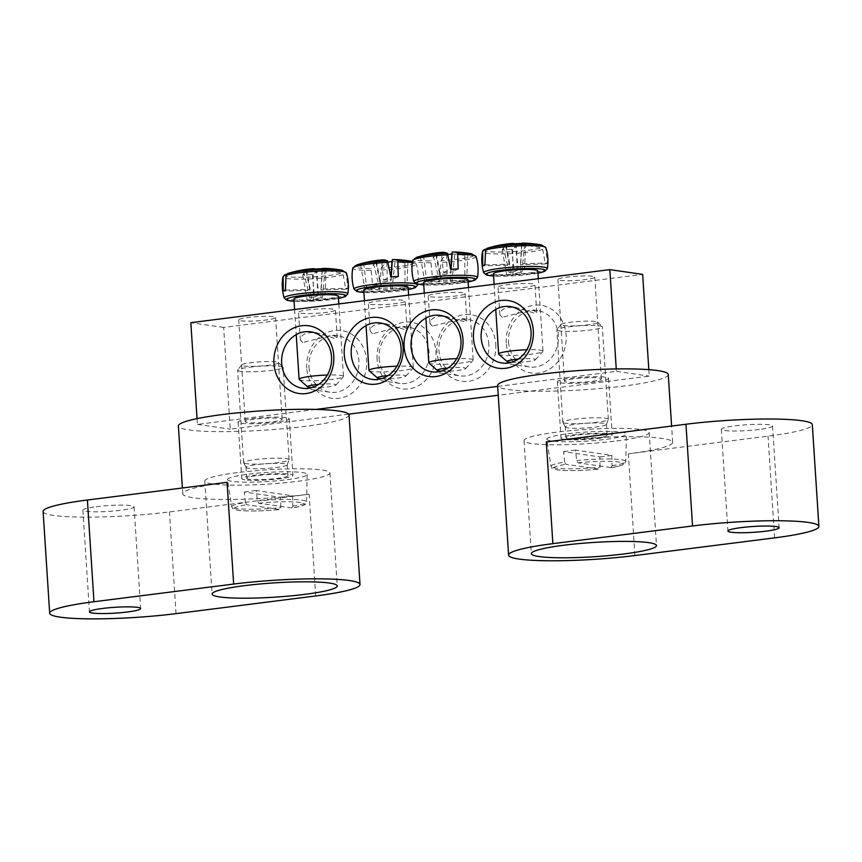 <?xml version="1.0" encoding="UTF-8"?>
<svg xmlns="http://www.w3.org/2000/svg" width="862" height="862" viewBox="0 0 862 862"><rect width="100%" height="100%" fill="white"/><g stroke="black" fill="none" stroke-linecap="round" stroke-linejoin="round"><path stroke-width="0.65" stroke-dasharray="4.31 3.23" d="M432.401 326.148L430.019 323.606C430.3 318.207 435.547 315.74 445.794 316.203C458.347 320.502 465.383 322.172 466.902 321.214L462.312 318.595L432.401 326.148M430.504 296.797A18.479 2.112 176.3 0 0 451.322 296.496A18.479 2.112 176.3 0 0 465.114 293.554A18.479 2.112 176.3 0 0 446.538 292.638A18.479 2.112 176.3 0 0 428.231 295.935A18.479 2.112 176.3 0 0 430.504 296.797M488.851 344.477A28.5 24.933 -81.8 0 0 468.001 319.425A28.5 24.933 -81.8 0 0 438.973 350.791A28.5 24.933 -81.8 0 0 459.823 375.843A28.5 24.933 -81.8 0 0 488.851 344.477M495.801 344.261A33.629 29.416 98.2 0 1 453.531 378.73A33.629 29.416 98.2 0 1 449.792 320.976A33.629 29.416 98.2 0 1 495.801 344.261M348.69 414.159L230.24 429.157L223.657 327.431L642.653 274.396M648.817 369.636L649.237 376.123L498.236 395.238M377.093 359.292A33.629 29.416 98.2 0 1 419.363 324.823A33.629 29.416 98.2 0 1 423.102 382.577A33.629 29.416 98.2 0 1 377.093 359.292M306.753 368.193A34.2 29.911 98.2 0 1 349.746 333.141A34.2 29.911 98.2 0 1 353.549 391.876A34.2 29.911 98.2 0 1 306.753 368.193M506.274 342.936A34.2 29.911 98.2 0 1 549.277 307.885A34.2 29.911 98.2 0 1 553.07 366.619A34.2 29.911 98.2 0 1 506.274 342.936M197.042 418.62L197.42 424.406L315.869 409.407M497.665 386.392L616.416 371.36L616.255 368.936M247.534 422.509A18.479 2.112 -3.7 0 1 245.261 421.658A18.479 2.112 -3.7 0 1 259.063 418.716A18.479 2.112 -3.7 0 1 279.881 418.415A18.479 2.112 -3.7 0 1 282.154 419.277A18.479 2.112 -3.7 0 1 268.351 422.208A18.479 2.112 -3.7 0 1 247.534 422.509M273.297 316.688A18.479 2.112 176.3 0 0 252.491 316.99A18.479 2.112 176.3 0 0 238.688 319.931A18.479 2.112 176.3 0 0 257.264 320.847A18.479 2.112 176.3 0 0 275.571 317.55A18.479 2.112 176.3 0 0 273.297 316.688M566.776 382.103A18.479 2.112 -3.7 0 1 564.502 381.252A18.479 2.112 -3.7 0 1 578.305 378.31A18.479 2.112 -3.7 0 1 599.112 378.009A18.479 2.112 -3.7 0 1 601.385 378.86A18.479 2.112 -3.7 0 1 587.582 381.801A18.479 2.112 -3.7 0 1 566.776 382.103M592.539 276.282A18.479 2.112 176.3 0 0 571.721 276.583A18.479 2.112 176.3 0 0 557.919 279.525A18.479 2.112 176.3 0 0 576.506 280.43A18.479 2.112 176.3 0 0 594.802 277.133A18.479 2.112 176.3 0 0 592.539 276.282M502.234 317.302L499.852 314.759C500.132 309.372 505.38 306.904 515.627 307.368L534.58 313.208L536.735 312.378L532.145 309.76L502.234 317.302M532.684 283.857A18.479 2.112 176.3 0 0 511.866 284.158A18.479 2.112 176.3 0 0 498.064 287.1A18.479 2.112 176.3 0 0 516.64 288.005A18.479 2.112 176.3 0 0 534.946 284.708A18.479 2.112 176.3 0 0 532.684 283.857M302.713 342.559L300.332 340.016C300.601 334.628 305.859 332.161 316.095 332.624L335.059 338.464L337.214 337.635L332.624 335.016L302.713 342.559M333.152 309.113A18.479 2.112 176.3 0 0 312.346 309.415A18.479 2.112 176.3 0 0 298.543 312.356A18.479 2.112 176.3 0 0 317.119 313.262A18.479 2.112 176.3 0 0 335.426 309.975A18.479 2.112 176.3 0 0 333.152 309.113M372.546 333.723L370.164 331.18C370.434 325.782 375.692 323.315 385.928 323.778L404.892 329.629L407.047 328.788L402.457 326.181L372.546 333.723M402.985 300.278A18.479 2.112 176.3 0 0 382.178 300.579A18.479 2.112 176.3 0 0 368.376 303.51A18.479 2.112 176.3 0 0 386.952 304.426A18.479 2.112 176.3 0 0 405.259 301.129A18.479 2.112 176.3 0 0 402.985 300.278M379.118 358.366A28.5 24.933 -81.8 0 0 399.968 383.418A28.5 24.933 -81.8 0 0 428.996 352.052A28.5 24.933 -81.8 0 0 408.146 327A28.5 24.933 -81.8 0 0 379.118 358.366M508.537 341.912A28.5 24.933 -81.8 0 0 529.387 366.953A28.5 24.933 -81.8 0 0 558.414 335.598A28.5 24.933 -81.8 0 0 537.565 310.546A28.5 24.933 -81.8 0 0 508.537 341.912M309.005 367.169A28.5 24.933 -81.8 0 0 329.866 392.21A28.5 24.933 -81.8 0 0 358.894 360.855A28.5 24.933 -81.8 0 0 338.044 335.803A28.5 24.933 -81.8 0 0 309.005 367.169M616.416 371.36L649.237 376.123M197.42 424.406L230.24 429.157M223.657 327.431L190.836 322.679M293.92 299.039A22.229 2.532 176.3 0 0 309.9 300.439A22.229 2.532 176.3 0 0 338.292 296.162M284.6 274.913A30.17 3.437 176.3 0 0 306.107 277.219A30.17 3.437 176.3 0 0 341.492 273.189L343.227 274.773L345.781 289.233A32.885 3.75 176.3 0 0 347.095 288.727A32.885 3.75 176.3 0 0 347.968 288.242L346.136 273.437L344.477 271.821A30.17 3.437 176.3 0 0 341.794 270.172M312.249 268.75A113.924 33.51 -96.9 0 0 311.635 268.815A11.303 1.293 176.3 0 0 306.516 269.461A113.924 109.14 81.9 0 0 290.871 272.586M306.516 269.461L310.245 289.384A7.78 0.884 176.3 0 0 307.831 290.203A7.78 0.884 176.3 0 0 308.057 290.386L283.232 291.14M285.408 290.138L310.245 289.384M344.477 271.821A113.924 109.14 81.9 0 0 325.276 268.89A11.303 1.293 176.3 0 0 322.463 268.491M286.486 274.353A113.924 106.877 -128 0 1 303.359 270.905A11.303 1.293 176.3 0 0 306.172 271.315A113.924 33.51 -96.9 0 0 302.724 274.946A113.224 106.22 -128 0 1 313.218 274.622A113.924 31.247 93.4 0 1 317 270.98A11.303 1.293 176.3 0 0 322.119 270.334A113.924 106.877 -128 0 1 341.492 273.189M308.057 290.386L303.359 270.905M299.276 379.56A22.229 2.532 176.3 0 0 315.083 380.681A22.229 2.532 176.3 0 0 343.356 376.716A22.229 2.532 176.3 0 0 343.485 376.414A22.229 2.532 176.3 0 0 327.334 375.024M318.724 384.366A14.255 1.627 -3.7 0 1 335.954 385.034A14.255 1.627 -3.7 0 1 317.83 387.577A14.255 1.627 -3.7 0 1 311.958 387.566M322.453 268.707L320.718 296.808A6.379 0.722 -3.7 0 1 322.474 297.207A6.379 0.722 -3.7 0 1 317.636 298.209L317 270.98M322.119 270.334L320.955 289.988A7.78 0.884 176.3 0 0 323.358 289.201A7.78 0.884 176.3 0 0 323.142 288.996L325.276 268.89M306.172 271.315L311.494 298.392A6.379 0.722 -3.7 0 1 309.749 298.026A6.379 0.722 -3.7 0 1 314.576 296.991L311.635 268.815M302.724 274.946L307.206 300.353L311.494 298.392M313.218 274.622L313.348 300.17L307.206 300.353M317.636 298.209L313.348 300.17M326.159 268.718L325.017 294.847L320.718 296.808M315.664 269.041L318.875 295.03L325.017 294.847M314.576 296.991L318.875 295.03M323.142 288.996L347.968 288.242M345.781 289.233L320.955 289.988M493.441 273.782A22.229 2.532 176.3 0 0 515.799 274.87A22.229 2.532 176.3 0 0 537.813 270.905M484.132 249.657A30.17 3.437 176.3 0 0 505.628 251.963A30.17 3.437 176.3 0 0 541.013 247.933L542.758 249.506L545.301 263.977A32.885 3.75 176.3 0 0 547.489 262.985L545.657 248.181L543.997 246.564A30.17 3.437 176.3 0 0 541.314 244.916M486.006 249.096A113.924 106.877 -128 0 1 502.88 245.648A11.303 1.293 176.3 0 0 505.692 246.058A113.924 33.51 -96.9 0 0 502.244 249.689A113.224 106.22 -128 0 1 512.75 249.366A113.924 31.247 93.4 0 1 516.521 245.724A11.303 1.293 176.3 0 0 521.639 245.077A113.924 106.877 -128 0 1 541.013 247.933M521.639 245.077L520.476 264.731A7.78 0.884 176.3 0 0 522.889 263.944A7.78 0.884 176.3 0 0 522.663 263.74L547.489 262.985M545.301 263.977L520.476 264.731M543.997 246.564A113.924 109.14 81.9 0 0 524.796 243.634A11.303 1.293 176.3 0 0 521.984 243.224M511.78 243.493A113.924 33.51 -96.9 0 0 511.166 243.558A11.303 1.293 176.3 0 0 506.048 244.205A113.924 109.14 81.9 0 0 490.392 247.319M522.663 263.74L524.796 243.634M498.796 354.304A22.229 2.532 176.3 0 0 520.982 355.122A22.229 2.532 176.3 0 0 542.877 351.459A22.229 2.532 176.3 0 0 543.006 351.157A22.229 2.532 176.3 0 0 527.038 349.757A22.229 2.532 176.3 0 0 526.865 349.767M518.245 359.109A14.255 1.627 -3.7 0 1 525.314 358.689A14.255 1.627 -3.7 0 1 535.474 359.777A14.255 1.627 -3.7 0 1 526.197 361.728A14.255 1.627 -3.7 0 1 511.478 362.309M505.692 246.058L511.015 273.135A6.379 0.722 -3.7 0 1 509.27 272.769A6.379 0.722 -3.7 0 1 514.097 271.735L511.166 243.558M506.048 244.205L509.765 264.128A7.78 0.884 176.3 0 0 507.352 264.946A7.78 0.884 176.3 0 0 507.578 265.13L502.88 245.648M521.973 243.45L520.239 271.552A6.379 0.722 -3.7 0 1 521.995 271.95A6.379 0.722 -3.7 0 1 517.168 272.952L516.521 245.724M525.691 243.461L524.538 269.59L520.239 271.552M515.185 243.784L518.396 269.774L524.538 269.59M514.097 271.735L518.396 269.774M502.244 249.689L506.727 275.097L511.015 273.135M512.75 249.366L512.868 274.913L506.727 275.097M517.168 272.952L512.868 274.913M507.578 265.13L482.752 265.884M484.929 264.882L509.765 264.128M363.753 290.192A22.229 2.532 176.3 0 0 382.89 291.475A22.229 2.532 176.3 0 0 407.241 288.113A22.229 2.532 176.3 0 0 408.125 287.326M356.933 264.86A30.17 3.437 176.3 0 0 370.962 268.47L372.567 285.128A32.885 3.75 176.3 0 0 380.045 284.891L381.198 268.157A30.17 3.437 176.3 0 0 408.9 264.968A30.17 3.437 176.3 0 0 411.627 261.326L416.174 264.031A31.775 3.62 -3.7 0 1 380.702 270.021M382.082 259.904A113.924 33.51 -96.9 0 0 381.467 259.979A11.303 1.293 176.3 0 0 376.349 260.626A113.924 109.14 81.9 0 0 363.624 262.964A113.224 33.295 -96.9 0 0 360.564 264.365A113.924 106.877 -128 0 1 373.192 262.07A11.303 1.293 176.3 0 0 376.004 262.468A113.924 33.51 -96.9 0 0 370.962 268.47M376.004 262.468L379.808 281.82A7.78 0.884 176.3 0 0 387.286 281.594L380.045 284.891M372.567 285.128L379.808 281.82M381.198 268.157A113.924 31.247 93.4 0 1 386.833 262.145A11.303 1.293 176.3 0 0 388.18 262.005M392.188 261.509A113.924 106.877 -128 0 1 404.924 263.018A113.224 31.054 93.4 0 1 407.985 261.617A113.924 109.14 81.9 0 0 395.108 260.055A11.303 1.293 176.3 0 0 392.296 259.645M387.286 281.594L386.833 262.145M369.108 370.725A22.229 2.532 176.3 0 0 389.344 371.651A22.229 2.532 176.3 0 0 412.424 368.365A22.229 2.532 176.3 0 0 413.189 367.88A22.229 2.532 176.3 0 0 413.318 367.578A22.229 2.532 176.3 0 0 396.865 366.188M388.169 375.563A14.255 1.627 -3.7 0 1 405.786 376.198A14.255 1.627 -3.7 0 1 405.291 376.511A14.255 1.627 -3.7 0 1 381.435 378.709M376.349 260.626L381.564 288.511A6.379 0.722 -3.7 0 1 392.113 288.188L395.108 260.055M391.24 276.777L391.057 279.881A7.78 0.884 176.3 0 0 383.568 280.107L381.467 259.979M391.046 276.788L390.324 289.007A6.379 0.722 -3.7 0 1 379.765 289.33L373.192 262.07M404.924 263.018L405.043 288.554L390.324 289.007M407.985 261.617L406.842 287.746L405.043 288.554M392.113 288.188L406.842 287.746M363.624 262.964L366.835 288.964L381.564 288.511M360.564 264.365L365.046 289.772L366.835 288.964M379.765 289.33L365.046 289.772M383.568 280.107L390.809 276.799M398.298 276.573L391.057 279.881M423.608 282.617A22.229 2.532 176.3 0 0 442.745 283.889A22.229 2.532 176.3 0 0 467.096 280.538A22.229 2.532 176.3 0 0 467.98 279.751M416.788 257.285A30.17 3.437 176.3 0 0 430.817 260.895L432.422 277.542A32.885 3.75 176.3 0 0 439.9 277.316L441.053 260.583A30.17 3.437 176.3 0 0 468.756 257.393A30.17 3.437 176.3 0 0 471.482 253.751M441.947 252.329A113.924 33.51 -96.9 0 0 441.333 252.394A11.303 1.293 176.3 0 0 436.215 253.051A113.924 109.14 81.9 0 0 423.479 255.389A113.224 33.295 -96.9 0 0 420.419 256.79A113.924 106.877 -128 0 1 433.047 254.484A11.303 1.293 176.3 0 0 435.86 254.893A113.924 33.51 -96.9 0 0 430.817 260.895M435.86 254.893L439.663 274.245A7.78 0.884 176.3 0 0 447.141 274.019L439.9 277.316M432.422 277.542L439.663 274.245M441.053 260.583A113.924 31.247 93.4 0 1 446.688 254.57A11.303 1.293 176.3 0 0 448.035 254.43M452.044 253.934A113.924 106.877 -128 0 1 464.78 255.443A113.224 31.054 93.4 0 1 467.84 254.042A113.924 109.14 81.9 0 0 454.964 252.48A11.303 1.293 176.3 0 0 452.151 252.07M447.141 274.019L446.688 254.57M428.964 363.15A22.229 2.532 176.3 0 0 449.199 364.076A22.229 2.532 176.3 0 0 472.29 360.779A22.229 2.532 176.3 0 0 473.044 360.294A22.229 2.532 176.3 0 0 473.173 359.993A22.229 2.532 176.3 0 0 456.731 358.614M448.024 367.988A14.255 1.627 -3.7 0 1 465.642 368.613A14.255 1.627 -3.7 0 1 465.157 368.925A14.255 1.627 -3.7 0 1 441.301 371.134M436.215 253.051L441.419 280.937A6.379 0.722 -3.7 0 1 451.968 280.613L454.964 252.48M451.095 269.203L450.912 272.295A7.78 0.884 176.3 0 0 443.424 272.521L441.333 252.394M450.901 269.213L450.179 281.432A6.379 0.722 -3.7 0 1 439.62 281.755L433.047 254.484M464.78 255.443L464.898 280.98L450.179 281.432M467.84 254.042L466.698 280.161L464.898 280.98M451.968 280.613L466.698 280.161M423.479 255.389L426.69 281.378L441.419 280.937M420.419 256.79L424.901 282.197L426.69 281.378M439.62 281.755L424.901 282.197M443.424 272.521L450.675 269.224M458.153 268.998L450.912 272.295M286.152 417.628A25.655 2.92 176.3 0 0 257.264 418.038A25.655 2.92 176.3 0 0 238.106 422.121A25.655 2.92 176.3 0 0 241.263 423.307A25.655 2.92 176.3 0 0 270.151 422.886A25.655 2.92 176.3 0 0 289.309 418.813A25.655 2.92 176.3 0 0 286.152 417.628M244.916 479.822A25.655 2.92 -3.7 0 1 241.759 478.636A25.655 2.92 -3.7 0 1 267.177 474.057A25.655 2.92 -3.7 0 1 292.961 475.328A25.655 2.92 -3.7 0 1 273.804 479.401A25.655 2.92 -3.7 0 1 244.916 479.822M237.276 472.624A62.7 7.144 176.3 0 0 204.79 481.028A62.7 7.144 176.3 0 0 267.823 484.11A62.7 7.144 176.3 0 0 329.941 472.936A62.7 7.144 176.3 0 0 237.276 472.624M96.167 506.705A25.655 2.92 -3.7 0 1 134.073 506.834A25.655 2.92 -3.7 0 1 108.666 511.403A25.655 2.92 -3.7 0 1 82.881 510.142A25.655 2.92 -3.7 0 1 96.167 506.705M315.697 595.954L309.124 494.228A85.51 9.751 -3.7 0 1 182.766 493.797A85.51 9.751 -3.7 0 1 227.072 482.332M349.035 414.945A85.51 9.751 -3.7 0 1 304.728 426.41A85.51 9.751 -3.7 0 1 178.38 425.979M309.124 494.228L169.458 511.909A85.51 9.751 176.3 0 1 43.1 511.478M560.494 382.9A25.655 2.92 176.3 0 0 589.382 382.48A25.655 2.92 176.3 0 0 608.54 378.396A25.655 2.92 176.3 0 0 605.393 377.211A25.655 2.92 176.3 0 0 576.495 377.631A25.655 2.92 176.3 0 0 557.348 381.715A25.655 2.92 176.3 0 0 560.494 382.9M609.046 433.726A25.655 2.92 -3.7 0 1 612.192 434.911A25.655 2.92 -3.7 0 1 586.785 439.491A25.655 2.92 -3.7 0 1 561 438.219A25.655 2.92 -3.7 0 1 580.158 434.146A25.655 2.92 -3.7 0 1 609.046 433.726M616.686 440.935A62.7 7.144 176.3 0 0 649.172 432.519A62.7 7.144 176.3 0 0 586.138 429.438A62.7 7.144 176.3 0 0 524.021 440.611A62.7 7.144 176.3 0 0 616.686 440.935M759.25 429.448A25.655 2.92 -3.7 0 1 721.343 429.319A25.655 2.92 -3.7 0 1 746.761 424.75A25.655 2.92 -3.7 0 1 772.546 426.011A25.655 2.92 -3.7 0 1 759.25 429.448M546.303 441.926A85.51 9.751 -3.7 0 1 672.651 442.357A85.51 9.751 -3.7 0 1 628.355 453.821L768.02 436.14A85.51 9.751 176.3 0 0 812.316 424.675M668.265 374.539A85.51 9.751 -3.7 0 1 583.574 389.786A85.51 9.751 -3.7 0 1 497.611 385.573M240.412 371.328A22.8 2.597 -3.7 0 1 237.61 370.283A22.8 2.597 -3.7 0 1 237.718 370.003A22.8 2.597 -3.7 0 1 260.195 366.21A22.8 2.597 -3.7 0 1 282.984 367.083A22.8 2.597 -3.7 0 1 283.124 367.331A22.8 2.597 -3.7 0 1 266.099 370.962A22.8 2.597 -3.7 0 1 240.412 371.328M243.881 365.994A18.479 2.112 176.3 0 0 265.593 365.607A18.479 2.112 176.3 0 0 278.383 362.557A18.479 2.112 176.3 0 0 259.915 361.846A18.479 2.112 176.3 0 0 241.694 364.928A18.479 2.112 176.3 0 0 243.881 365.994M246.392 463.681A22.8 2.597 -3.7 0 1 243.623 462.754A22.8 2.597 -3.7 0 1 243.58 462.625A22.8 2.597 -3.7 0 1 266.175 458.562A22.8 2.597 -3.7 0 1 289.093 459.683A22.8 2.597 -3.7 0 1 289.072 459.823A22.8 2.597 -3.7 0 1 271.508 463.368A22.8 2.597 -3.7 0 1 246.392 463.681M258.675 503.203A35.223 4.019 -3.7 0 1 300.084 502.471A35.223 4.019 -3.7 0 1 291.83 508.009L292.8 506.113L292.574 495.801L256.316 490.553L257.426 500.984L258.675 503.203L291.981 508.009C296.474 507.653 306.872 504.442 305.223 504.324L306.549 501.932A37.486 4.278 176.3 0 0 257.426 500.984M245.454 502.503L244.345 492.062L280.603 497.32L280.829 507.621L279.859 509.528L246.704 504.723L245.454 502.503A37.486 4.278 176.3 0 0 231.716 506.77A37.486 4.278 176.3 0 0 236.328 508.461A37.486 4.278 176.3 0 0 280.829 507.621M227.546 479.606A39.9 4.547 -3.7 0 1 267.069 472.441A39.9 4.547 -3.7 0 1 307.184 474.456A39.9 4.547 -3.7 0 1 277.198 480.77A39.9 4.547 -3.7 0 1 232.449 481.405A39.9 4.547 -3.7 0 1 227.546 479.606L231.716 506.77C234.345 509.388 229.206 508.849 241.726 510.66C252.21 511.328 264.957 510.95 279.967 509.528L279.859 509.528A35.223 4.019 -3.7 0 1 238.44 510.272A35.223 4.019 -3.7 0 1 246.704 504.723M244.345 492.062A38.402 4.375 -3.7 0 1 256.316 490.553M292.574 495.801A38.402 4.375 -3.7 0 1 280.603 497.32M249.301 479.272A20.645 2.349 -3.7 0 1 246.758 478.313A20.645 2.349 -3.7 0 1 267.209 474.628A20.645 2.349 -3.7 0 1 287.962 475.652A20.645 2.349 -3.7 0 1 272.543 478.927A20.645 2.349 -3.7 0 1 249.301 479.272M248.59 468.292A20.645 2.349 -3.7 0 1 246.09 467.463A20.645 2.349 -3.7 0 1 246.058 467.344A20.645 2.349 -3.7 0 1 266.498 463.659A20.645 2.349 -3.7 0 1 287.251 464.683A20.645 2.349 -3.7 0 1 287.229 464.801A20.645 2.349 -3.7 0 1 271.336 468.012A20.645 2.349 -3.7 0 1 248.59 468.292M559.653 330.922A22.8 2.597 -3.7 0 1 556.852 329.866A22.8 2.597 -3.7 0 1 556.949 329.596A22.8 2.597 -3.7 0 1 579.436 325.804A22.8 2.597 -3.7 0 1 602.226 326.666A22.8 2.597 -3.7 0 1 602.355 326.924A22.8 2.597 -3.7 0 1 585.33 330.555A22.8 2.597 -3.7 0 1 559.653 330.922M563.112 325.588A18.479 2.112 176.3 0 0 584.835 325.2A18.479 2.112 176.3 0 0 597.625 322.14A18.479 2.112 176.3 0 0 579.156 321.44A18.479 2.112 176.3 0 0 560.925 324.511A18.479 2.112 176.3 0 0 563.112 325.588M565.623 423.274A22.8 2.597 -3.7 0 1 562.854 422.348A22.8 2.597 -3.7 0 1 562.821 422.218A22.8 2.597 -3.7 0 1 585.406 418.156A22.8 2.597 -3.7 0 1 608.324 419.277A22.8 2.597 -3.7 0 1 608.303 419.406A22.8 2.597 -3.7 0 1 590.739 422.951A22.8 2.597 -3.7 0 1 565.623 423.274M577.906 462.797A35.223 4.019 -3.7 0 1 619.315 462.054A35.223 4.019 -3.7 0 1 611.061 467.603L612.042 465.695L611.815 455.395L575.547 450.136L576.667 460.567L577.906 462.797L611.223 467.603M564.696 462.086L563.576 451.656L599.844 456.914L600.071 467.215L599.09 469.122L565.935 464.316L564.696 462.086A37.486 4.278 176.3 0 0 550.958 466.353A37.486 4.278 176.3 0 0 555.559 468.044A37.486 4.278 176.3 0 0 600.071 467.215M546.788 439.189A39.9 4.547 -3.7 0 1 586.3 432.034A39.9 4.547 -3.7 0 1 626.415 434.039A39.9 4.547 -3.7 0 1 596.429 440.363A39.9 4.547 -3.7 0 1 551.68 440.988A39.9 4.547 -3.7 0 1 546.788 439.189L550.958 466.353C553.576 468.982 548.447 468.432 560.968 470.253C571.441 470.921 584.188 470.544 599.198 469.122L599.09 469.122A35.223 4.019 -3.7 0 1 557.682 469.855A35.223 4.019 -3.7 0 1 565.935 464.316M563.576 451.656A38.402 4.375 -3.7 0 1 575.547 450.136M611.815 455.395A38.402 4.375 -3.7 0 1 599.844 456.914M568.532 438.855A20.645 2.349 -3.7 0 1 566 437.896A20.645 2.349 -3.7 0 1 586.451 434.222A20.645 2.349 -3.7 0 1 607.193 435.235A20.645 2.349 -3.7 0 1 591.785 438.521A20.645 2.349 -3.7 0 1 568.532 438.855M567.821 427.886A20.645 2.349 -3.7 0 1 565.321 427.046A20.645 2.349 -3.7 0 1 565.289 426.927A20.645 2.349 -3.7 0 1 585.74 423.253A20.645 2.349 -3.7 0 1 606.482 424.266A20.645 2.349 -3.7 0 1 606.471 424.384A20.645 2.349 -3.7 0 1 590.567 427.595A20.645 2.349 -3.7 0 1 567.821 427.886M284.191 298.004A31.894 3.631 176.3 0 0 307.087 299.911A31.894 3.631 176.3 0 0 346.546 294.923A31.894 3.631 176.3 0 0 347.817 293.888M294.071 301.301L307.745 301.398L338.443 298.435A29.664 3.383 -3.7 0 1 307.82 301.388A29.664 3.383 -3.7 0 1 294.071 301.269M343.227 274.773A31.775 3.62 -3.7 0 1 307.281 279.019A31.775 3.62 -3.7 0 1 282.941 276.971M346.341 272.866A31.775 3.62 -3.7 0 1 346.136 273.437M483.711 272.748A31.894 3.631 176.3 0 0 515.756 274.224A31.894 3.631 176.3 0 0 547.338 268.632M537.963 273.146A29.664 3.383 -3.7 0 1 493.592 276.012M545.861 247.609A31.775 3.62 -3.7 0 1 545.657 248.181M542.758 249.506A31.775 3.62 -3.7 0 1 506.802 253.762A31.775 3.62 -3.7 0 1 482.461 251.715M354.023 289.158A31.894 3.631 176.3 0 0 381.866 290.871A31.894 3.631 176.3 0 0 416.378 286.076A31.894 3.631 176.3 0 0 417.65 285.042C418.803 277.93 418.318 270.916 416.174 264.031A31.775 3.62 -3.7 0 0 412.305 262.662M363.904 292.466L408.276 289.589A29.664 3.383 -3.7 0 1 363.904 292.433M370.735 270.323A31.775 3.62 -3.7 0 1 352.773 268.125M413.879 281.583A31.894 3.631 176.3 0 0 441.721 283.296A31.894 3.631 176.3 0 0 476.233 278.501A31.894 3.631 176.3 0 0 477.505 277.467M468.131 281.982A29.664 3.383 -3.7 0 1 423.759 284.848M476.029 256.456A31.775 3.62 -3.7 0 1 440.557 262.447M430.591 262.748A31.775 3.62 -3.7 0 1 412.629 260.55M176.031 613.636L169.458 511.909M634.928 555.548L628.355 453.821M774.593 537.866L768.02 436.14M292.8 506.113A37.486 4.278 176.3 0 0 306.549 501.932L307.184 474.456M612.042 465.695A37.486 4.278 176.3 0 0 625.78 461.515A37.486 4.278 176.3 0 0 576.667 460.567M428.231 295.935L430.019 323.606M465.114 293.554L466.902 321.214M431.927 371.791L459.823 375.843M440.105 315.384L445.794 316.203M462.312 318.595L468.001 319.425M282.154 419.277L275.571 317.55M245.261 421.658L238.688 319.931M601.385 378.86L594.802 277.133M564.502 381.252L557.919 279.525M536.735 312.378L534.946 284.708M499.852 314.759L498.064 287.1M337.214 337.635L335.426 309.975M300.332 340.016L298.543 312.356M407.047 328.788L405.259 301.129M370.164 331.18L368.376 303.51M408.146 327L402.457 326.181M385.928 323.778L380.25 322.959M399.968 383.418L372.072 379.366M537.565 310.546L532.145 309.76M515.627 307.368L510.207 306.581M529.387 366.953L502.029 362.999M338.044 335.803L332.624 335.016M316.095 332.624L310.686 331.838M329.866 392.21L302.508 388.256M335.954 385.034L343.356 376.716M294.599 309.544L296.226 334.639M338.798 303.941L343.485 376.414M322.474 297.207L323.358 289.201M309.749 298.026L307.831 290.203M493.592 276.045L537.963 273.179M535.474 359.777L542.877 351.459M494.12 284.288L495.747 309.383M538.319 278.685L543.006 351.157M509.27 272.769L507.352 264.946M521.995 271.95L522.889 263.944M405.786 376.198L413.189 367.88M364.432 300.698L366.048 325.62M408.631 295.106L413.318 367.578M423.759 284.88L468.131 282.014M465.642 368.613L473.044 360.294M424.287 293.123L425.903 318.035M468.486 287.531L473.173 359.993M238.106 422.121L241.759 478.636M289.309 418.813L292.961 475.328M204.79 481.028L212.095 594.058M329.941 472.936L337.247 585.966M82.881 510.142L89.454 611.869M134.073 506.834L140.657 608.561M182.766 493.797L182.388 487.989M557.348 381.715L561 438.219M608.54 378.396L612.192 434.911M524.021 440.611L531.337 553.641M649.172 432.519L656.478 545.549M721.343 429.319L727.927 531.046M772.546 426.011L779.119 527.738M672.651 442.357L671.606 426.065M241.694 364.928L237.718 370.003M278.383 362.557L282.984 367.083M289.093 459.683L283.124 367.331M243.58 462.625L237.61 370.283M287.962 475.652L287.251 464.683M246.758 478.313L246.058 467.344M287.229 464.801L289.072 459.823M246.09 467.463L243.623 462.754M560.925 324.511L556.949 329.596M597.625 322.14L602.226 326.666M608.324 419.277L602.355 326.924M562.821 422.218L556.852 329.866M611.244 467.603C615.716 467.247 626.103 464.036 624.465 463.918L625.78 461.515L626.415 434.039M607.193 435.235L606.482 424.266M566 437.896L565.289 426.927M606.471 424.384L608.303 419.406M565.321 427.046L562.854 422.348"/><path stroke-width="1.29" d="M411.077 346.739A28.5 24.933 98.2 0 1 440.105 315.384A28.5 24.933 98.2 0 1 460.685 347.16A28.5 24.933 98.2 0 1 431.927 371.791A28.5 24.933 98.2 0 1 411.077 346.739M616.255 368.936L609.833 269.634L642.653 274.396L648.817 369.636M498.236 395.238L348.69 414.159M404.127 346.955A33.629 29.416 -81.8 0 0 450.136 370.24A33.629 29.416 -81.8 0 0 446.397 312.486A33.629 29.416 -81.8 0 0 404.127 346.955M609.833 269.634L190.836 322.679L197.042 418.62M315.869 409.407L497.665 386.392M403.125 347.084A33.629 29.416 -81.8 0 0 357.116 323.789A33.629 29.416 -81.8 0 0 360.855 381.543A33.629 29.416 -81.8 0 0 403.125 347.084M333.788 355.855A34.2 29.911 -81.8 0 0 287.003 332.172A34.2 29.911 -81.8 0 0 290.796 390.906A34.2 29.911 -81.8 0 0 333.788 355.855M533.319 330.599A34.2 29.911 -81.8 0 0 486.524 306.915A34.2 29.911 -81.8 0 0 490.327 365.65A34.2 29.911 -81.8 0 0 533.319 330.599M401.099 348.011A28.5 24.933 98.2 0 1 372.072 379.366A28.5 24.933 98.2 0 1 351.491 347.591A28.5 24.933 98.2 0 1 380.25 322.959A28.5 24.933 98.2 0 1 401.099 348.011M531.067 331.633A28.5 24.933 98.2 0 1 502.029 362.999A28.5 24.933 98.2 0 1 481.449 331.213A28.5 24.933 98.2 0 1 510.207 306.581A28.5 24.933 98.2 0 1 531.067 331.633M331.536 356.89A28.5 24.933 98.2 0 1 302.508 388.256A28.5 24.933 98.2 0 1 281.928 356.469A28.5 24.933 98.2 0 1 310.686 331.838A28.5 24.933 98.2 0 1 331.536 356.89M338.798 303.941L338.292 296.162A22.229 2.532 176.3 0 0 315.945 295.073A22.229 2.532 176.3 0 0 293.92 299.039L294.599 309.544M286.065 275.269A31.775 3.62 -3.7 0 1 321.149 271.056A31.775 3.62 -3.7 0 1 346.341 272.866L341.794 270.172A30.17 3.437 176.3 0 0 314.889 269.903A30.17 3.437 176.3 0 0 287.596 273.556L286.065 275.269L285.408 290.138A32.885 3.75 176.3 0 0 283.232 291.14L283.156 276.594L284.6 274.913A113.924 106.877 -128 0 1 286.486 274.353M322.453 268.707L322.463 268.491A113.924 31.247 93.4 0 1 323.961 268.384A113.924 31.247 93.4 0 1 326.159 268.718A113.224 108.461 81.9 0 0 315.664 269.041A113.924 33.51 -96.9 0 0 312.249 268.75A114.01 114.01 0 0 0 290.86 272.586A113.924 109.14 81.9 0 0 287.596 273.556M283.156 276.594A31.775 3.62 -3.7 0 0 282.941 276.971L284.6 274.913M327.334 375.024A22.229 2.532 176.3 0 0 299.114 379.28A22.229 2.532 176.3 0 0 299.276 379.56L307.691 386.866A14.255 1.627 -3.7 0 1 318.724 384.366M311.958 387.566A14.255 1.627 -3.7 0 1 307.691 386.866M538.319 278.685L537.813 270.905A22.229 2.532 176.3 0 0 521.844 269.504A22.229 2.532 176.3 0 0 493.441 273.782L494.12 284.288M485.586 250.012A31.775 3.62 -3.7 0 1 520.67 245.789A31.775 3.62 -3.7 0 1 545.861 247.609L541.314 244.916A30.17 3.437 176.3 0 0 514.409 244.646A30.17 3.437 176.3 0 0 487.116 248.299L485.586 250.012L484.929 264.882A32.885 3.75 176.3 0 0 483.614 265.388A32.885 3.75 176.3 0 0 482.752 265.884L482.677 251.338L484.132 249.657A113.924 106.877 -128 0 1 486.006 249.096M521.973 243.45L521.984 243.224A113.924 31.247 93.4 0 1 523.493 243.127A113.924 31.247 93.4 0 1 525.691 243.461A113.224 108.461 81.9 0 0 515.185 243.784A113.924 33.51 -96.9 0 0 511.78 243.493A114.01 114.01 0 0 0 490.381 247.329A113.924 109.14 81.9 0 0 487.116 248.299M526.865 349.767A22.229 2.532 176.3 0 0 498.635 354.023A22.229 2.532 176.3 0 0 498.796 354.304L507.212 361.609A14.255 1.627 -3.7 0 1 518.245 359.109M511.478 362.309A14.255 1.627 -3.7 0 1 507.212 361.609M408.631 295.106L408.125 287.326A22.229 2.532 176.3 0 0 385.777 286.227A22.229 2.532 176.3 0 0 363.753 290.192L364.432 300.698M412.478 261.498L411.627 261.326A30.17 3.437 176.3 0 0 397.791 260.593L398.298 276.573A32.885 3.75 176.3 0 0 394.624 276.659A32.885 3.75 176.3 0 0 390.809 276.799L387.555 260.906A30.17 3.437 176.3 0 0 356.933 264.86L352.773 268.125A31.775 3.62 -3.7 0 1 388.266 262.328M387.555 260.906A113.924 33.51 -96.9 0 0 382.082 259.904A114.01 114.01 0 0 0 356.933 264.86M388.18 262.005A11.303 1.293 176.3 0 0 391.951 261.498A113.924 106.877 -128 0 1 392.188 261.509M391.24 276.777L392.296 259.645A113.924 31.247 93.4 0 1 393.794 259.548A113.924 31.247 93.4 0 1 397.791 260.593M396.865 366.188A22.229 2.532 176.3 0 0 368.947 370.445A22.229 2.532 176.3 0 0 369.108 370.725L377.524 378.019A14.255 1.627 -3.7 0 1 388.169 375.563M381.435 378.709A14.255 1.627 -3.7 0 1 377.524 378.019M391.951 261.498L391.046 276.788M468.486 287.531L467.98 279.751A22.229 2.532 176.3 0 0 445.632 278.652A22.229 2.532 176.3 0 0 423.608 282.617L424.287 293.123M458.078 254.452A31.775 3.62 -3.7 0 1 476.029 256.456L471.482 253.751A30.17 3.437 176.3 0 0 457.647 253.008L458.153 268.998A32.885 3.75 176.3 0 0 454.479 269.073A32.885 3.75 176.3 0 0 450.675 269.224L447.41 253.32A30.17 3.437 176.3 0 0 416.788 257.285L412.629 260.55A31.775 3.62 -3.7 0 1 448.121 254.753M447.41 253.32A113.924 33.51 -96.9 0 0 441.947 252.329A114.01 114.01 0 0 0 416.788 257.285M448.035 254.43A11.303 1.293 176.3 0 0 451.807 253.913A113.924 106.877 -128 0 1 452.044 253.934M451.095 269.203L452.151 252.07A113.924 31.247 93.4 0 1 453.66 251.973A113.924 31.247 93.4 0 1 457.647 253.008M456.731 358.614A22.229 2.532 176.3 0 0 428.802 362.87A22.229 2.532 176.3 0 0 428.964 363.15L437.379 370.445A14.255 1.627 -3.7 0 1 448.024 367.988M441.301 371.134A14.255 1.627 -3.7 0 1 437.379 370.445M451.807 253.913L450.901 269.213M244.582 585.654A62.7 7.144 176.3 0 0 212.095 594.058A62.7 7.144 176.3 0 0 275.129 597.14A62.7 7.144 176.3 0 0 337.247 585.966A62.7 7.144 176.3 0 0 244.582 585.654M102.75 608.432A25.655 2.92 176.3 0 0 89.454 611.869A25.655 2.92 176.3 0 0 115.239 613.13A25.655 2.92 176.3 0 0 140.657 608.561A25.655 2.92 176.3 0 0 102.75 608.432M49.684 613.205A85.51 9.751 -3.7 0 0 176.031 613.636L315.697 595.954A85.51 9.751 176.3 0 0 360.004 584.49A85.51 9.751 176.3 0 0 233.645 584.059L227.072 482.332L87.407 500.014A85.51 9.751 176.3 0 0 43.1 511.478L49.684 613.205A85.51 9.751 -3.7 0 1 93.98 601.741L233.645 584.059M182.388 487.989L178.38 425.979A85.51 9.751 -3.7 0 1 263.082 410.743A85.51 9.751 -3.7 0 1 349.035 414.945L360.004 584.49M623.991 553.954A62.7 7.144 176.3 0 0 656.478 545.549A62.7 7.144 176.3 0 0 593.444 542.467A62.7 7.144 176.3 0 0 531.337 553.641A62.7 7.144 176.3 0 0 623.991 553.954M765.833 531.175A25.655 2.92 176.3 0 0 779.119 527.738A25.655 2.92 176.3 0 0 753.334 526.477A25.655 2.92 176.3 0 0 727.927 531.046A25.655 2.92 176.3 0 0 765.833 531.175M552.876 543.653A85.51 9.751 176.3 0 0 508.58 555.117A85.51 9.751 176.3 0 0 634.928 555.548L774.593 537.866A85.51 9.751 -3.7 0 0 818.9 526.402L812.316 424.675A85.51 9.751 176.3 0 0 685.969 424.244L546.303 441.926L552.876 543.653L692.542 525.971A85.51 9.751 -3.7 0 1 818.9 526.402M508.58 555.117L497.611 385.573A85.51 9.751 -3.7 0 1 541.918 374.108A85.51 9.751 -3.7 0 1 668.265 374.539L671.606 426.065M346.341 272.866C348.485 279.762 348.97 286.766 347.817 293.888A31.894 3.631 176.3 0 0 315.761 292.218A31.894 3.631 176.3 0 0 284.191 298.004L287.089 300.353L294.071 301.301M294.071 301.269A29.664 3.383 -3.7 0 1 295.45 296.485A29.664 3.383 -3.7 0 1 336.449 293.834A29.664 3.383 -3.7 0 1 338.443 298.403L345.242 296.593L347.817 293.888M537.963 273.179L544.795 271.315L547.338 268.632A31.894 3.631 176.3 0 0 524.43 266.52A31.894 3.631 176.3 0 0 484.972 271.519A31.894 3.631 176.3 0 0 483.711 272.748L486.61 275.097L493.592 276.045M493.592 276.012A29.664 3.383 -3.7 0 1 490.575 272.133A29.664 3.383 -3.7 0 1 523.924 268.556A29.664 3.383 -3.7 0 1 537.963 273.146M483.711 272.748C481.653 265.83 481.233 258.815 482.461 251.715A31.775 3.62 -3.7 0 1 482.677 251.338M417.779 284.191L417.65 285.042A31.894 3.631 176.3 0 0 394.742 282.941A31.894 3.631 176.3 0 0 354.023 289.158L356.922 291.507L363.904 292.466M363.904 292.433A29.664 3.383 -3.7 0 1 379.377 285.872A29.664 3.383 -3.7 0 1 414.363 287.897A29.664 3.383 -3.7 0 1 408.276 289.557L415.161 287.703L417.65 285.042M398.222 262.026A31.775 3.62 -3.7 0 1 412.305 262.662M476.029 256.456C478.173 263.341 478.658 270.345 477.505 277.467A31.894 3.631 176.3 0 0 454.597 275.366A31.894 3.631 176.3 0 0 413.879 281.583L416.777 283.932L423.759 284.88M423.759 284.848A29.664 3.383 -3.7 0 1 439.232 278.297A29.664 3.383 -3.7 0 1 474.219 280.322A29.664 3.383 -3.7 0 1 468.131 281.982M93.98 601.741L87.407 500.014M692.542 525.971L685.969 424.244M282.941 276.971C281.712 284.072 282.122 291.087 284.191 298.004M341.794 270.172A114.01 114.01 0 0 0 323.95 268.384M296.226 334.639L299.114 379.28M545.861 247.609C548.006 254.505 548.491 261.509 547.338 268.632M482.461 251.715L483.216 250.239M541.314 244.916A114.01 114.01 0 0 0 523.471 243.127M495.747 309.383L498.635 354.023M352.773 268.125C351.545 275.237 351.955 282.251 354.023 289.158M411.627 261.326A114.01 114.01 0 0 0 393.783 259.548M366.048 325.62L368.947 370.445M477.505 277.467L475.016 280.128L468.131 282.014M412.629 260.55C411.4 267.662 411.82 274.676 413.879 281.583M471.482 253.751A114.01 114.01 0 0 0 453.638 251.973M425.903 318.035L428.802 362.87"/></g></svg>
